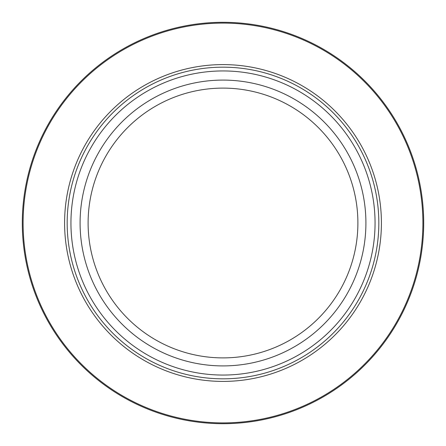 <?xml version="1.0" encoding="UTF-8"?>
<svg xmlns="http://www.w3.org/2000/svg" width="446" height="446" viewBox="0 0 446 446"><rect width="100%" height="100%" fill="white"/><g stroke="black" fill="none" stroke-linecap="round" stroke-linejoin="round"><path stroke-width="0.67" d="M423.7 223A200.7 200.7 0 0 1 223 423.7A200.7 200.7 0 0 1 22.3 223A200.7 200.7 0 0 1 223 22.3A200.7 200.7 0 0 1 423.7 223M422.897 223A199.897 199.897 0 0 0 223 23.103A199.897 199.897 0 0 0 23.103 223A199.897 199.897 0 0 0 223 422.897A199.897 199.897 0 0 0 422.897 223M381.408 223A158.408 158.408 0 0 1 223 381.408A158.408 158.408 0 0 1 64.592 223A158.408 158.408 0 0 1 223 64.592A158.408 158.408 0 0 1 381.408 223M375.058 223A152.058 152.058 0 0 1 223 375.058A152.058 152.058 0 0 1 70.942 223A152.058 152.058 0 0 1 223 70.942A152.058 152.058 0 0 1 375.058 223M378.827 223A155.827 155.827 0 0 1 223 378.827A155.827 155.827 0 0 1 67.173 223A155.827 155.827 0 0 1 223 67.173A155.827 155.827 0 0 1 378.827 223M365.91 223A142.91 142.91 0 0 0 223 80.09A142.91 142.91 0 0 0 80.09 223A142.91 142.91 0 0 0 223 365.91A142.91 142.91 0 0 0 365.91 223M357.893 223A134.893 134.893 0 0 1 223 357.893A134.893 134.893 0 0 1 88.107 223A134.893 134.893 0 0 1 223 88.107A134.893 134.893 0 0 1 357.893 223"/></g></svg>
